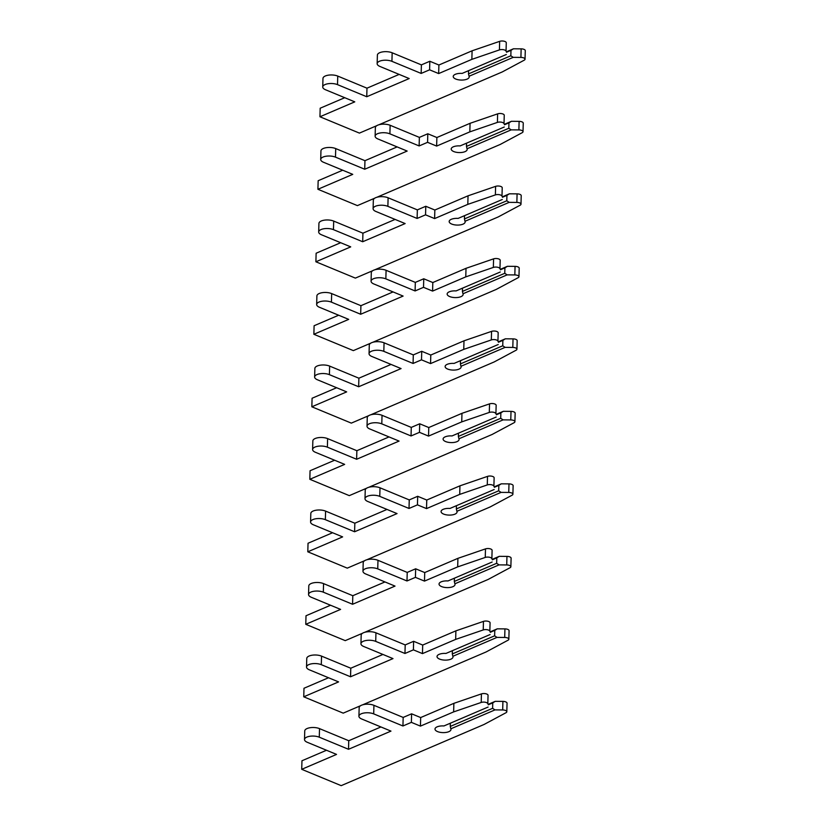<?xml version="1.0" encoding="UTF-8"?>
<svg xmlns="http://www.w3.org/2000/svg" width="827" height="827" viewBox="0 0 827 827"><rect width="100%" height="100%" fill="white"/><g stroke="black" fill="none" stroke-linecap="round" stroke-linejoin="round"><path stroke-width="1.24" d="M506.041 51.264L506.279 42.704L506.041 51.264A3.99 1.675 -178.4 0 0 504.77 50.065A3.99 1.675 -178.4 0 0 499.425 49.909L471.855 59.358L438.661 73.572L429.595 69.819L421.16 73.427L391.926 61.332A8.787 3.69 -178.4 0 0 382.477 60.423A8.787 3.69 -178.4 0 0 377.153 63.648A8.787 3.69 -178.4 0 0 379.955 66.46L409.189 78.555L366.743 96.738L337.509 84.633A8.787 3.69 -178.4 0 0 328.061 83.734A8.787 3.69 -178.4 0 0 322.737 86.959A8.787 3.69 -178.4 0 0 325.538 89.761L354.773 101.855L319.946 116.772L359.425 133.106L376.771 125.673M506.279 42.704A3.99 1.675 -178.4 0 0 505.008 41.505A3.99 1.675 -178.4 0 0 499.663 41.35L472.093 50.798L438.899 65.013L429.833 61.26L421.398 64.878L392.163 52.783A8.787 3.69 -178.4 0 0 382.715 51.874A8.787 3.69 -178.4 0 0 377.391 55.099L377.153 63.648M378.859 124.784L502.268 71.939L524.235 60.175A3.99 1.675 -178.4 0 0 525.042 59.203A3.99 1.675 -178.4 0 0 523.77 57.921A3.99 1.675 -178.4 0 0 520.907 57.414L513.216 57.352L510.838 55.771L510.983 50.333L513.453 48.793L506.506 51.77M525.042 59.203L525.279 50.643A3.99 1.675 -178.4 0 0 524.008 49.372A3.99 1.675 -178.4 0 0 521.144 48.855L513.453 48.793M510.983 50.333L506.496 52.256M510.838 55.771L468.495 73.903L468.589 70.657M468.495 73.903L469.054 76.26A7.991 3.349 1.6 0 1 469.198 76.942A7.991 3.349 1.6 0 1 461.115 80.064A7.991 3.349 1.6 0 1 453.227 76.487A7.991 3.349 1.6 0 1 462.159 73.407L506.32 54.499M513.216 57.352L469.054 76.26M344.735 97.71L320.183 108.213L319.946 116.772M399.152 74.399L366.981 88.179L337.747 76.084A8.787 3.69 -178.4 0 0 328.298 75.174A8.787 3.69 -178.4 0 0 322.975 78.4L322.737 86.959M471.855 59.358L472.093 50.798M438.661 73.572L438.899 65.013M429.595 69.819L429.833 61.26M421.16 73.427L421.398 64.878M366.743 96.738L366.981 88.179M504.015 123.771L504.253 115.211L504.015 123.771A3.99 1.675 -178.4 0 0 502.744 122.572A3.99 1.675 -178.4 0 0 497.399 122.406L469.829 131.865L436.635 146.079L427.569 142.327L419.134 145.934L389.899 133.84A8.787 3.69 -178.4 0 0 380.451 132.93A8.787 3.69 -178.4 0 0 375.127 136.155A8.787 3.69 -178.4 0 0 377.929 138.967L407.163 151.062L364.717 169.235L335.483 157.14A8.787 3.69 -178.4 0 0 326.034 156.231A8.787 3.69 -178.4 0 0 320.711 159.456A8.787 3.69 -178.4 0 0 323.512 162.268L352.747 174.363L317.919 189.28L357.398 205.613L374.745 198.18M504.253 115.211A3.99 1.675 -178.4 0 0 502.981 114.012A3.99 1.675 -178.4 0 0 497.637 113.857L470.067 123.306L436.873 137.52L427.807 133.767L419.372 137.385L390.137 125.28A8.787 3.69 -178.4 0 0 380.689 124.381A8.787 3.69 -178.4 0 0 375.365 127.606L375.127 136.155M376.833 197.281L500.242 144.446L522.219 132.671A3.99 1.675 -178.4 0 0 523.015 131.71A3.99 1.675 -178.4 0 0 521.744 130.428A3.99 1.675 -178.4 0 0 518.88 129.911L511.189 129.86L508.812 128.278L508.967 122.841L511.437 121.3L504.48 124.277M523.015 131.71L523.253 123.151A3.99 1.675 -178.4 0 0 521.982 121.879A3.99 1.675 -178.4 0 0 519.118 121.362L511.437 121.3M508.967 122.841L504.47 124.763M508.812 128.278L466.469 146.41L466.562 143.154M466.469 146.41L467.028 148.767A7.991 3.349 1.6 0 1 467.172 149.439A7.991 3.349 1.6 0 1 459.099 152.571A7.991 3.349 1.6 0 1 451.201 148.994A7.991 3.349 1.6 0 1 460.132 145.914L504.294 126.996M511.189 129.86L467.028 148.767M342.709 170.207L318.157 180.72L317.919 189.28M397.125 146.906L364.955 160.686L335.721 148.581A8.787 3.69 -178.4 0 0 326.272 147.682A8.787 3.69 -178.4 0 0 320.948 150.907L320.711 159.456M469.829 131.865L470.067 123.306M436.635 146.079L436.873 137.52M427.569 142.327L427.807 133.767M419.134 145.934L419.372 137.385M364.717 169.235L364.955 160.686M501.989 196.268L502.227 187.719L501.989 196.268A3.99 1.675 -178.4 0 0 500.717 195.079A3.99 1.675 -178.4 0 0 495.373 194.914L467.803 204.362L434.609 218.576L425.543 214.834L417.108 218.442L387.873 206.347A8.787 3.69 -178.4 0 0 378.425 205.437A8.787 3.69 -178.4 0 0 373.101 208.662A8.787 3.69 -178.4 0 0 375.903 211.474L405.137 223.569L362.691 241.742L333.457 229.648A8.787 3.69 -178.4 0 0 324.008 228.738A8.787 3.69 -178.4 0 0 318.684 231.963A8.787 3.69 -178.4 0 0 321.486 234.775L350.72 246.87L315.893 261.787L355.372 278.11L372.719 270.687M502.227 187.719A3.99 1.675 -178.4 0 0 500.955 186.52A3.99 1.675 -178.4 0 0 495.611 186.364L468.041 195.813L434.847 210.027L425.781 206.274L417.356 209.882L388.111 197.787A8.787 3.69 -178.4 0 0 378.663 196.878A8.787 3.69 -178.4 0 0 373.339 200.103L373.101 208.662M374.807 269.788L498.216 216.943L520.193 205.179A3.99 1.675 -178.4 0 0 520.989 204.207A3.99 1.675 -178.4 0 0 519.718 202.935A3.99 1.675 -178.4 0 0 516.854 202.419L509.163 202.357L506.786 200.785L506.941 195.348L509.411 193.807L502.465 196.785M520.989 204.207L521.227 195.658A3.99 1.675 -178.4 0 0 519.956 194.376A3.99 1.675 -178.4 0 0 517.092 193.869L509.411 193.807M506.941 195.348L502.444 197.271M506.786 200.785L464.443 218.917L464.536 215.661M464.443 218.917L465.001 221.274A7.991 3.349 1.6 0 1 465.146 221.946A7.991 3.349 1.6 0 1 457.073 225.078A7.991 3.349 1.6 0 1 449.175 221.502A7.991 3.349 1.6 0 1 458.106 218.411L502.268 199.503M509.163 202.357L465.001 221.274M340.683 242.714L316.131 253.227L315.893 261.787M395.099 219.413L362.929 233.183L333.695 221.088A8.787 3.69 -178.4 0 0 324.246 220.178A8.787 3.69 -178.4 0 0 318.922 223.414L318.684 231.963M467.803 204.362L468.041 195.813M434.609 218.576L434.847 210.027M425.543 214.834L425.781 206.274M417.108 218.442L417.356 209.882M362.691 241.742L362.929 233.183M499.963 268.775L500.201 260.226L499.963 268.775A3.99 1.675 -178.4 0 0 498.691 267.576A3.99 1.675 -178.4 0 0 493.347 267.421L465.777 276.869L432.583 291.083L423.517 287.331L415.092 290.949L385.847 278.854A8.787 3.69 -178.4 0 0 376.399 277.944A8.787 3.69 -178.4 0 0 371.075 281.17A8.787 3.69 -178.4 0 0 373.876 283.981L403.111 296.076L360.665 314.25L331.431 302.155A8.787 3.69 -178.4 0 0 321.982 301.245A8.787 3.69 -178.4 0 0 316.658 304.47A8.787 3.69 -178.4 0 0 319.46 307.282L348.694 319.377L313.867 334.284L353.346 350.617L370.692 343.184M500.201 260.226A3.99 1.675 -178.4 0 0 498.929 259.027A3.99 1.675 -178.4 0 0 493.585 258.861L466.014 268.32L432.821 282.534L423.765 278.782L415.33 282.389L386.085 270.295A8.787 3.69 -178.4 0 0 376.636 269.385A8.787 3.69 -178.4 0 0 371.313 272.61L371.075 281.17M372.781 342.295L496.19 289.45L518.167 277.686A3.99 1.675 -178.4 0 0 518.963 276.714A3.99 1.675 -178.4 0 0 517.692 275.443A3.99 1.675 -178.4 0 0 514.828 274.926L507.147 274.864L504.759 273.292L504.915 267.845L507.385 266.315L500.438 269.282M518.963 276.714L519.201 268.165A3.99 1.675 -178.4 0 0 517.929 266.883A3.99 1.675 -178.4 0 0 515.066 266.366L507.385 266.315M504.915 267.845L500.418 269.767M504.759 273.292L462.417 291.414L462.51 288.168M462.417 291.414L462.986 293.771A7.991 3.349 1.6 0 1 463.12 294.453A7.991 3.349 1.6 0 1 455.046 297.586A7.991 3.349 1.6 0 1 447.149 294.009A7.991 3.349 1.6 0 1 456.08 290.918L500.242 272.011M507.147 274.864L462.986 293.771M338.656 315.221L314.105 325.735L313.867 334.284M393.073 291.921L360.913 305.69L331.668 293.595A8.787 3.69 -178.4 0 0 322.22 292.686A8.787 3.69 -178.4 0 0 316.896 295.911L316.658 304.47M465.777 276.869L466.014 268.32M432.583 291.083L432.821 282.534M423.517 287.331L423.765 278.782M415.092 290.949L415.33 282.389M360.665 314.25L360.913 305.69M497.937 341.282L498.174 332.723L497.937 341.282A3.99 1.675 -178.4 0 0 496.665 340.083A3.99 1.675 -178.4 0 0 491.321 339.928L463.751 349.376L430.557 363.591L421.501 359.838L413.066 363.456L383.821 351.351A8.787 3.69 -178.4 0 0 374.373 350.452A8.787 3.69 -178.4 0 0 369.049 353.677A8.787 3.69 -178.4 0 0 371.85 356.478L401.085 368.584L358.649 386.757L329.404 374.662A8.787 3.69 -178.4 0 0 319.956 373.752A8.787 3.69 -178.4 0 0 314.632 376.978A8.787 3.69 -178.4 0 0 317.434 379.779L346.668 391.884L311.841 406.791L351.32 423.124L368.677 415.692M498.174 332.723A3.99 1.675 -178.4 0 0 496.913 331.534A3.99 1.675 -178.4 0 0 491.569 331.369L463.999 340.817L430.795 355.031L421.739 351.289L413.304 354.897L384.059 342.802A8.787 3.69 -178.4 0 0 374.61 341.892A8.787 3.69 -178.4 0 0 369.287 345.117L369.049 353.677M370.754 414.803L494.164 361.957L516.141 350.193A3.99 1.675 -178.4 0 0 516.937 349.221A3.99 1.675 -178.4 0 0 515.666 347.95A3.99 1.675 -178.4 0 0 512.802 347.433L505.121 347.371L502.733 345.789L502.888 340.352L505.359 338.812L498.412 341.789M516.937 349.221L517.175 340.662A3.99 1.675 -178.4 0 0 515.903 339.39A3.99 1.675 -178.4 0 0 513.04 338.874L505.359 338.812M502.888 340.352L498.392 342.275M502.733 345.789L460.391 363.921L460.484 360.675M460.391 363.921L460.959 366.278A7.991 3.349 1.6 0 1 461.104 366.961A7.991 3.349 1.6 0 1 453.02 370.082A7.991 3.349 1.6 0 1 445.122 366.516A7.991 3.349 1.6 0 1 454.054 363.425L498.216 344.518M505.121 347.371L460.959 366.278M336.63 387.729L312.089 398.242L311.841 406.791M391.047 364.428L358.887 378.197L329.642 366.103A8.787 3.69 -178.4 0 0 320.194 365.193A8.787 3.69 -178.4 0 0 314.87 368.418L314.632 376.978M463.751 349.376L463.999 340.817M430.557 363.591L430.795 355.031M421.501 359.838L421.739 351.289M413.066 363.456L413.304 354.897M358.649 386.757L358.887 378.197M495.911 413.789L496.159 405.23L495.911 413.789A3.99 1.675 -178.4 0 0 494.649 412.59A3.99 1.675 -178.4 0 0 489.305 412.435L461.735 421.884L428.531 436.098L419.475 432.345L411.04 435.953L381.795 423.858A8.787 3.69 -178.4 0 0 372.346 422.948A8.787 3.69 -178.4 0 0 367.023 426.174A8.787 3.69 -178.4 0 0 369.824 428.986L399.069 441.08L356.623 459.264L327.378 447.159A8.787 3.69 -178.4 0 0 317.93 446.26A8.787 3.69 -178.4 0 0 312.606 449.485A8.787 3.69 -178.4 0 0 315.407 452.286L344.652 464.381L309.825 479.298L349.294 495.631L366.65 488.199M496.159 405.23A3.99 1.675 -178.4 0 0 494.887 404.031A3.99 1.675 -178.4 0 0 489.543 403.876L461.973 413.324L428.779 427.538L419.713 423.786L411.277 427.404L382.033 415.309A8.787 3.69 -178.4 0 0 372.584 414.399A8.787 3.69 -178.4 0 0 367.26 417.625L367.023 426.174M368.728 487.31L492.137 434.464L514.115 422.7A3.99 1.675 -178.4 0 0 514.911 421.729A3.99 1.675 -178.4 0 0 513.639 420.447A3.99 1.675 -178.4 0 0 510.776 419.94L503.095 419.878L500.707 418.297L500.862 412.859L503.333 411.319L496.386 414.296M514.911 421.729L515.159 413.169A3.99 1.675 -178.4 0 0 513.877 411.898A3.99 1.675 -178.4 0 0 511.014 411.381L503.333 411.319M500.862 412.859L496.365 414.782M500.707 418.297L458.365 436.429L458.458 433.183M458.365 436.429L458.933 438.786A7.991 3.349 1.6 0 1 459.078 439.468A7.991 3.349 1.6 0 1 450.994 442.59A7.991 3.349 1.6 0 1 443.096 439.013A7.991 3.349 1.6 0 1 452.028 435.932L496.19 417.025M503.095 419.878L458.933 438.786M334.604 460.236L310.063 470.739L309.825 479.298M389.021 436.925L356.861 450.705L327.616 438.61A8.787 3.69 -178.4 0 0 318.168 437.7A8.787 3.69 -178.4 0 0 312.844 440.925L312.606 449.485M461.735 421.884L461.973 413.324M428.531 436.098L428.779 427.538M419.475 432.345L419.713 423.786M411.04 435.953L411.277 427.404M356.623 459.264L356.861 450.705M493.895 486.297L494.132 477.737L493.895 486.297A3.99 1.675 -178.4 0 0 492.623 485.098A3.99 1.675 -178.4 0 0 487.279 484.932L459.709 494.391L426.515 508.605L417.449 504.852L409.014 508.46L379.769 496.365A8.787 3.69 -178.4 0 0 370.32 495.456A8.787 3.69 -178.4 0 0 364.996 498.681A8.787 3.69 -178.4 0 0 367.798 501.493L397.043 513.588L354.597 531.761L325.352 519.666A8.787 3.69 -178.4 0 0 315.904 518.756A8.787 3.69 -178.4 0 0 310.58 521.982A8.787 3.69 -178.4 0 0 313.381 524.794L342.626 536.888L307.799 551.805L347.268 568.139L364.624 560.706M494.132 477.737A3.99 1.675 -178.4 0 0 492.861 476.538A3.99 1.675 -178.4 0 0 487.517 476.383L459.946 485.831L426.753 500.046L417.687 496.293L409.251 499.911L380.007 487.806A8.787 3.69 -178.4 0 0 370.558 486.907A8.787 3.69 -178.4 0 0 365.234 490.132L364.996 498.681M366.702 559.807L490.111 506.972L512.089 495.197A3.99 1.675 -178.4 0 0 512.895 494.236A3.99 1.675 -178.4 0 0 511.613 492.954A3.99 1.675 -178.4 0 0 508.75 492.437L501.069 492.385L498.681 490.804L498.836 485.366L501.307 483.826L494.36 486.803M512.895 494.236L513.133 485.676A3.99 1.675 -178.4 0 0 511.851 484.405A3.99 1.675 -178.4 0 0 508.987 483.888L501.307 483.826M498.836 485.366L494.35 487.289M498.681 490.804L456.339 508.936L456.432 505.679M456.339 508.936L456.907 511.293A7.991 3.349 1.6 0 1 457.052 511.965A7.991 3.349 1.6 0 1 448.968 515.097A7.991 3.349 1.6 0 1 441.07 511.52A7.991 3.349 1.6 0 1 450.002 508.44L494.164 489.522M501.069 492.385L456.907 511.293M332.578 532.733L308.037 543.246L307.799 551.805M386.995 509.432L354.835 523.212L325.59 511.107A8.787 3.69 -178.4 0 0 316.141 510.207A8.787 3.69 -178.4 0 0 310.818 513.433L310.58 521.982M459.709 494.391L459.946 485.831M426.515 508.605L426.753 500.046M417.449 504.852L417.687 496.293M409.014 508.46L409.251 499.911M354.597 531.761L354.835 523.212M491.869 558.794L492.106 550.244L491.869 558.794A3.99 1.675 -178.4 0 0 490.597 557.605A3.99 1.675 -178.4 0 0 485.253 557.439L457.682 566.888L424.489 581.102L415.423 577.36L406.987 580.967L377.743 568.873A8.787 3.69 -178.4 0 0 368.294 567.963A8.787 3.69 -178.4 0 0 362.97 571.188A8.787 3.69 -178.4 0 0 365.772 574L395.017 586.095L352.571 604.268L323.326 592.173A8.787 3.69 -178.4 0 0 313.878 591.264A8.787 3.69 -178.4 0 0 308.554 594.489A8.787 3.69 -178.4 0 0 311.355 597.301L340.6 609.396L305.773 624.313L345.241 640.636L362.598 633.213M492.106 550.244A3.99 1.675 -178.4 0 0 490.835 549.045A3.99 1.675 -178.4 0 0 485.49 548.89L457.92 558.339L424.727 572.553L415.661 568.8L407.225 572.408L377.98 560.313A8.787 3.69 -178.4 0 0 368.542 559.403A8.787 3.69 -178.4 0 0 363.208 562.629L362.97 571.188M364.686 632.314L488.085 579.469L510.063 567.704A3.99 1.675 -178.4 0 0 510.869 566.733A3.99 1.675 -178.4 0 0 509.587 565.461A3.99 1.675 -178.4 0 0 506.724 564.944L499.043 564.882L496.655 563.311L496.81 557.874L499.281 556.333L492.334 559.31M510.869 566.733L511.107 558.184A3.99 1.675 -178.4 0 0 509.835 556.902A3.99 1.675 -178.4 0 0 506.961 556.395L499.281 556.333M496.81 557.874L492.323 559.796M496.655 563.311L454.312 581.443L454.405 578.187M454.312 581.443L454.881 583.8A7.991 3.349 1.6 0 1 455.026 584.472A7.991 3.349 1.6 0 1 446.942 587.604A7.991 3.349 1.6 0 1 439.044 584.027A7.991 3.349 1.6 0 1 447.976 580.947L492.137 562.029M499.043 564.882L454.881 583.8M330.552 605.24L306.011 615.753L305.773 624.313M384.968 581.939L352.809 595.709L323.564 583.614A8.787 3.69 -178.4 0 0 314.126 582.704A8.787 3.69 -178.4 0 0 308.791 585.94L308.554 594.489M457.682 566.888L457.92 558.339M424.489 581.102L424.727 572.553M415.423 577.36L415.661 568.8M406.987 580.967L407.225 572.408M352.571 604.268L352.809 595.709M489.842 631.301L490.08 622.752L489.842 631.301A3.99 1.675 -178.4 0 0 488.571 630.102A3.99 1.675 -178.4 0 0 483.226 629.947L455.656 639.395L422.463 653.609L413.397 649.857L404.961 653.475L375.716 641.38A8.787 3.69 -178.4 0 0 366.278 640.47A8.787 3.69 -178.4 0 0 360.944 643.695A8.787 3.69 -178.4 0 0 363.746 646.507L392.99 658.602L350.545 676.775L321.3 664.681A8.787 3.69 -178.4 0 0 311.851 663.771A8.787 3.69 -178.4 0 0 306.528 666.996A8.787 3.69 -178.4 0 0 309.329 669.808L338.574 681.903L303.747 696.81L343.215 713.143L360.572 705.71M490.08 622.752A3.99 1.675 -178.4 0 0 488.809 621.553A3.99 1.675 -178.4 0 0 483.464 621.387L455.894 630.846L422.7 645.06L413.634 641.307L405.199 644.915L375.954 632.82A8.787 3.69 -178.4 0 0 366.516 631.911A8.787 3.69 -178.4 0 0 361.182 635.136L360.944 643.695M362.66 704.821L486.069 651.976L508.036 640.212A3.99 1.675 -178.4 0 0 508.843 639.24A3.99 1.675 -178.4 0 0 507.571 637.968A3.99 1.675 -178.4 0 0 504.697 637.452L497.017 637.39L494.629 635.818L494.784 630.37L497.254 628.84L490.308 631.807M508.843 639.24L509.081 630.691A3.99 1.675 -178.4 0 0 507.809 629.409A3.99 1.675 -178.4 0 0 504.946 628.892L497.254 628.84M494.784 630.37L490.297 632.293M494.629 635.818L452.297 653.94L452.379 650.694M452.297 653.94L452.855 656.297A7.991 3.349 1.6 0 1 453 656.979A7.991 3.349 1.6 0 1 444.916 660.111A7.991 3.349 1.6 0 1 437.028 656.535A7.991 3.349 1.6 0 1 445.949 653.444L490.111 634.536M497.017 637.39L452.855 656.297M328.536 677.747L303.985 688.26L303.747 696.81M382.953 654.446L350.782 668.216L321.538 656.121A8.787 3.69 -178.4 0 0 312.099 655.211A8.787 3.69 -178.4 0 0 306.765 658.437L306.528 666.996M455.656 639.395L455.894 630.846M422.463 653.609L422.7 645.06M413.397 649.857L413.634 641.307M404.961 653.475L405.199 644.915M350.545 676.775L350.782 668.216M487.816 703.808L488.054 695.249L487.816 703.808A3.99 1.675 -178.4 0 0 486.545 702.609A3.99 1.675 -178.4 0 0 481.2 702.454L453.63 711.902L420.436 726.116L411.37 722.364L402.935 725.982L373.69 713.877A8.787 3.69 -178.4 0 0 364.252 712.977A8.787 3.69 -178.4 0 0 358.918 716.203A8.787 3.69 -178.4 0 0 361.719 719.004L390.964 731.109L348.518 749.283L319.274 737.188A8.787 3.69 -178.4 0 0 309.836 736.278A8.787 3.69 -178.4 0 0 304.501 739.503A8.787 3.69 -178.4 0 0 307.303 742.305L336.548 754.41L301.721 769.317L341.189 785.65L484.043 724.483L506.01 712.719A3.99 1.675 -178.4 0 0 506.817 711.747A3.99 1.675 -178.4 0 0 505.545 710.476A3.99 1.675 -178.4 0 0 502.682 709.959L494.991 709.897L492.613 708.315L492.758 702.878L495.228 701.337L488.281 704.315M488.054 695.249A3.99 1.675 -178.4 0 0 486.783 694.06A3.99 1.675 -178.4 0 0 481.438 693.894L453.868 703.343L420.674 717.557L411.608 713.815L403.173 717.423L373.938 705.328A8.787 3.69 -178.4 0 0 364.49 704.418A8.787 3.69 -178.4 0 0 359.166 707.643L358.918 716.203M506.817 711.747L507.054 703.188A3.99 1.675 -178.4 0 0 505.783 701.916A3.99 1.675 -178.4 0 0 502.919 701.399L495.228 701.337M492.758 702.878L488.271 704.8M492.613 708.315L450.27 726.447L450.353 723.201M450.27 726.447L450.829 728.804A7.991 3.349 1.6 0 1 450.973 729.486A7.991 3.349 1.6 0 1 442.89 732.608A7.991 3.349 1.6 0 1 435.002 729.042A7.991 3.349 1.6 0 1 443.934 725.951L488.095 707.044M494.991 709.897L450.829 728.804M326.51 750.254L301.958 760.768L301.721 769.317M380.927 726.954L348.756 740.723L319.522 728.628A8.787 3.69 -178.4 0 0 310.073 727.719A8.787 3.69 -178.4 0 0 304.75 730.944L304.501 739.503M453.63 711.902L453.868 703.343M420.436 726.116L420.674 717.557M411.37 722.364L411.608 713.815M402.935 725.982L403.173 717.423M348.518 749.283L348.756 740.723M499.425 49.909L499.663 41.35M520.907 57.414L521.144 48.855M391.926 61.332L392.163 52.783M337.509 84.633L337.747 76.084M497.399 122.406L497.637 113.857M518.88 129.911L519.118 121.362M389.899 133.84L390.137 125.28M335.483 157.14L335.721 148.581M495.373 194.914L495.611 186.364M516.854 202.419L517.092 193.869M387.873 206.347L388.111 197.787M333.457 229.648L333.695 221.088M493.347 267.421L493.585 258.861M514.828 274.926L515.066 266.366M385.847 278.854L386.085 270.295M331.431 302.155L331.668 293.595M491.321 339.928L491.569 331.369M512.802 347.433L513.04 338.874M383.821 351.351L384.059 342.802M329.404 374.662L329.642 366.103M489.305 412.435L489.543 403.876M510.776 419.94L511.014 411.381M381.795 423.858L382.033 415.309M327.378 447.159L327.616 438.61M487.279 484.932L487.517 476.383M508.75 492.437L508.987 483.888M379.769 496.365L380.007 487.806M325.352 519.666L325.59 511.107M485.253 557.439L485.49 548.89M506.724 564.944L506.961 556.395M377.743 568.873L377.98 560.313M323.326 592.173L323.564 583.614M483.226 629.947L483.464 621.387M504.697 637.452L504.946 628.892M375.716 641.38L375.954 632.82M321.3 664.681L321.538 656.121M481.2 702.454L481.438 693.894M502.682 709.959L502.919 701.399M373.69 713.877L373.938 705.328M319.274 737.188L319.522 728.628"/></g></svg>
